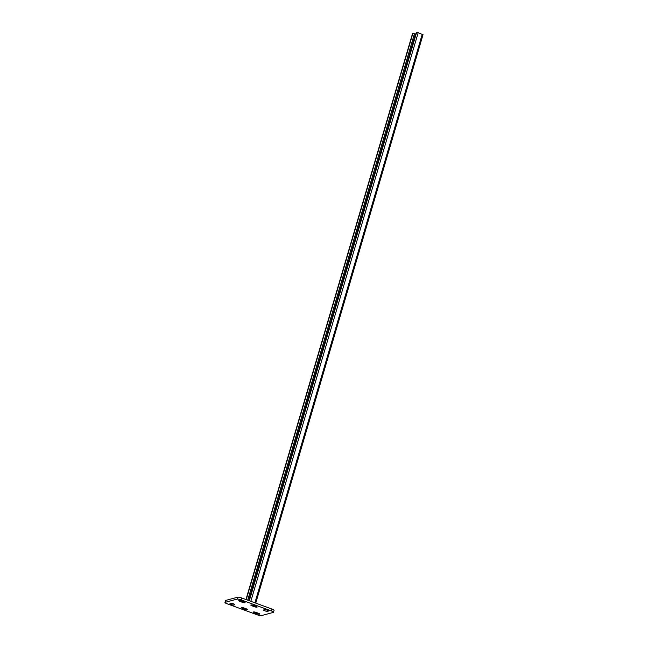 <?xml version="1.0" encoding="UTF-8"?>
<svg xmlns="http://www.w3.org/2000/svg" width="648" height="648" viewBox="0 0 648 648"><rect width="100%" height="100%" fill="white"/><g stroke="black" fill="none" stroke-linecap="round" stroke-linejoin="round"><path stroke-width="0.97" d="M231.231 604.527A2.114 0.421 16.4 0 1 229.943 603.734A2.114 0.421 16.4 0 1 230.081 603.636L230.971 603.401A2.114 0.421 16.4 0 1 233.296 603.782A2.114 0.421 16.4 0 1 234.884 604.689A2.114 0.421 16.4 0 1 234.746 604.787L233.855 605.021A2.114 0.421 16.4 0 1 231.231 604.527M264.878 610.829A2.114 0.421 16.4 0 1 263.59 610.035A2.114 0.421 16.4 0 1 263.728 609.938L264.619 609.703A2.114 0.421 16.4 0 1 266.944 610.092A2.114 0.421 16.4 0 1 268.531 610.991A2.114 0.421 16.4 0 1 268.394 611.088L267.502 611.323A2.114 0.421 16.4 0 1 264.878 610.829M225.747 600.413L225.188 602.316A3.378 0.672 -163.6 0 0 224.969 602.47L225.528 600.566A3.378 0.672 16.4 0 1 225.747 600.413L237.605 597.221A3.378 0.672 16.4 0 1 241.817 598.007L272.014 609.08A3.378 0.672 16.4 0 1 274.072 610.351L273.513 612.255A3.378 0.672 -163.6 0 0 271.455 610.983L272.014 609.08M241.817 598.007L241.25 599.91L271.455 610.983M225.188 602.316L237.047 599.125L237.605 597.221M273.513 612.255A3.378 0.672 -163.6 0 1 273.286 612.409L261.428 615.6A3.378 0.672 -163.6 0 1 257.224 614.814L227.019 603.742A3.378 0.672 -163.6 0 1 224.969 602.47M244.887 609.25L242.619 608.423A2.114 0.421 16.4 0 1 241.34 607.63A2.114 0.421 16.4 0 1 244.102 608.027L246.37 608.853A2.114 0.421 16.4 0 1 247.649 609.647A2.114 0.421 16.4 0 1 244.887 609.25L245.138 608.399M256.964 613.68L254.704 612.854A2.114 0.421 16.4 0 1 253.417 612.052A2.114 0.421 16.4 0 1 256.187 612.449L258.447 613.283A2.114 0.421 16.4 0 1 259.735 614.077A2.114 0.421 16.4 0 1 256.964 613.68L257.216 612.83M254.372 606.698L252.113 605.872A2.114 0.421 16.4 0 1 250.825 605.078A2.114 0.421 16.4 0 1 253.595 605.475L255.855 606.301A2.114 0.421 16.4 0 1 257.143 607.095A2.114 0.421 16.4 0 1 254.372 606.698L254.624 605.848M242.295 602.275L240.027 601.441A2.114 0.421 16.4 0 1 238.748 600.647A2.114 0.421 16.4 0 1 241.51 601.044L243.778 601.87A2.114 0.421 16.4 0 1 245.057 602.672A2.114 0.421 16.4 0 1 242.295 602.275L242.546 601.425M241.25 599.91A3.378 0.672 -163.6 0 0 237.047 599.125M248.678 600.526L415.433 34.06L414.453 33.704L247.722 600.178M415.66 34.668L415.166 34.49M412.59 33.623L414.453 33.704M422.95 34.725L418.187 32.692L416.324 32.611M240.027 601.441L240.254 600.672M252.113 605.872L252.331 605.102M267.502 611.323L267.778 610.408M254.704 612.854L254.931 612.085M233.855 605.021L234.122 604.106M242.619 608.423L242.846 607.654M412.638 33.469L246.029 599.554M412.873 33.404L246.224 599.627M422.261 34.19L254.907 602.81M418.187 32.692L250.833 601.312M416.607 32.4L249.326 600.761M416.372 32.465L249.132 600.688M412.549 33.526L245.965 599.53M423.031 34.668L255.733 603.11M416.291 32.522L249.075 600.672"/></g></svg>
